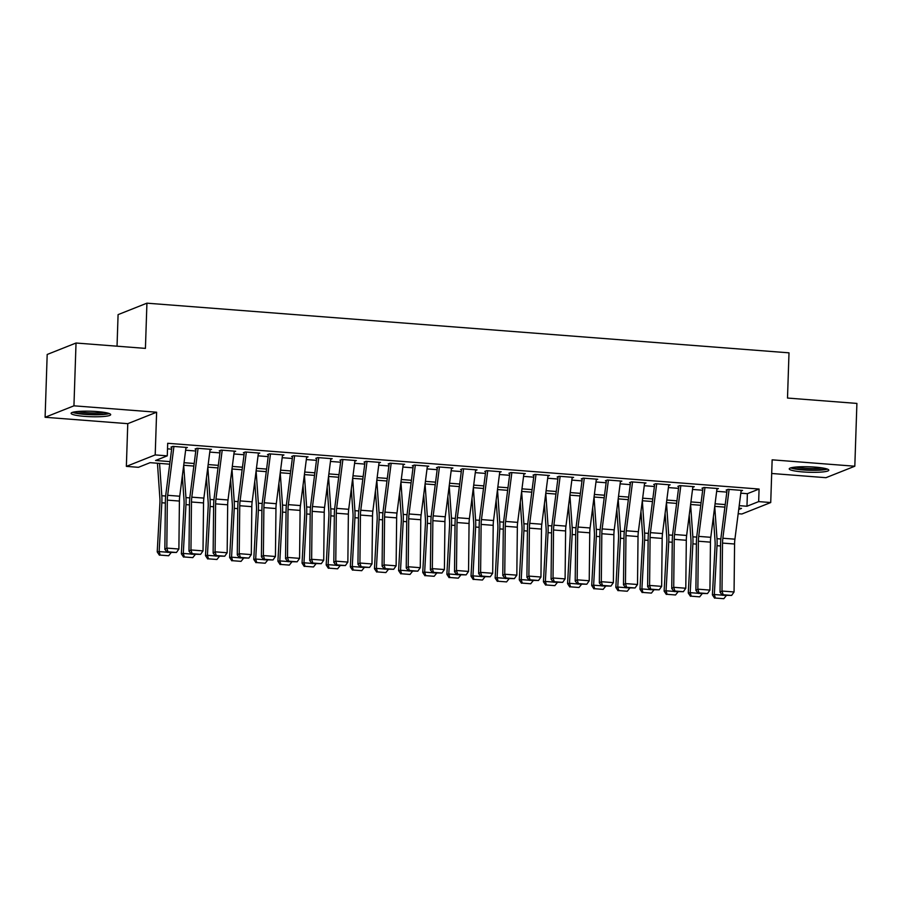 <?xml version="1.0" encoding="UTF-8"?>
<svg xmlns="http://www.w3.org/2000/svg" width="902" height="902" viewBox="0 0 902 902"><rect width="100%" height="100%" fill="white"/><g stroke="black" fill="none" stroke-linecap="round" stroke-linejoin="round"><path stroke-width="1.35" d="M84.822 416.386A19.799 2.74 -178.1 0 0 110.687 414.627A19.799 2.74 -178.1 0 0 96.988 411.56A19.799 2.74 -178.1 0 0 71.111 413.319A19.799 2.74 -178.1 0 0 84.822 416.386M802.938 471.938A19.799 2.74 -178.1 0 0 828.803 470.179A19.799 2.74 -178.1 0 0 815.092 467.112A19.799 2.74 -178.1 0 0 789.227 468.871A19.799 2.74 -178.1 0 0 802.938 471.938M169.711 464.18L150.115 462.67L138.423 467.315L126.359 466.379L155.2 454.924L167.276 455.848L155.572 460.494L170.038 461.621M127.768 423.669L156.621 412.214L73.941 405.821L76.027 343.019L47.186 354.475L45.1 417.276L127.768 423.669L126.359 466.379M117.034 346.188L118.083 314.629L146.925 303.173L789.002 352.84L787.502 398.053L856.9 403.419L854.814 466.221L772.146 459.828L770.725 502.538L741.884 513.993L738.186 513.712M771.695 473.482L825.973 477.688L854.814 466.221M73.941 405.821L45.1 417.276M185.913 448.08L187.379 447.493L172.902 446.377L170.952 447.155M210.042 449.951L211.519 449.365L197.031 448.249L195.091 449.016M234.182 451.823L235.659 451.237L221.17 450.109L219.22 450.887M258.322 453.683L259.799 453.097L245.31 451.981L243.36 452.759M282.461 455.555L283.938 454.969L269.45 453.853L267.499 454.619M306.601 457.415L308.067 456.84L293.59 455.713L291.639 456.491M330.741 459.287L332.207 458.701L317.729 457.585L315.779 458.351M354.881 461.159L356.346 460.572L341.869 459.445L339.919 460.223M379.009 463.019L380.486 462.433L366.009 461.317L364.058 462.095M403.149 464.891L404.626 464.305L390.138 463.188L388.198 463.955M427.289 466.751L428.766 466.176L414.277 465.049L412.327 465.827M451.428 468.623L452.905 468.037L438.417 466.92L436.467 467.687M475.568 470.494L477.034 469.908L462.557 468.781L460.606 469.559M499.708 472.355L501.174 471.769L486.697 470.652L484.746 471.43M523.848 474.226L525.314 473.64L510.836 472.524L508.886 473.291M547.976 476.098L549.453 475.512L534.976 474.384L533.026 475.162M572.116 477.959L573.593 477.372L559.105 476.256L557.165 477.034M596.256 479.83L597.733 479.244L583.244 478.128L581.294 478.894M620.396 481.691L621.873 481.116L607.384 479.988L605.434 480.766M644.535 483.562L646.012 482.976L631.524 481.86L629.573 482.626M668.675 485.434L670.141 484.848L655.664 483.72L653.713 484.498M692.815 487.294L694.281 486.708L679.804 485.592L677.853 486.37M716.943 489.166L718.42 488.58L703.943 487.463L701.993 488.23M740.813 493.18L747.375 493.687L759.078 489.042L167.693 443.288L167.276 455.848M167.501 448.824L171.639 449.151M185.632 450.233L195.779 451.011M209.771 452.094L219.919 452.883M233.911 453.965L244.059 454.755M258.051 455.837L268.187 456.615M282.191 457.697L292.327 458.487M306.319 459.569L316.467 460.347M330.459 461.429L340.606 462.219M354.599 463.301L364.746 464.09M378.739 465.173L388.886 465.951M402.878 467.033L413.026 467.822M427.018 468.905L437.154 469.683M451.158 470.776L461.294 471.554M475.286 472.637L485.434 473.426M499.426 474.508L509.574 475.286M523.566 476.369L533.713 477.158M547.706 478.24L557.853 479.03M571.845 480.112L581.993 480.89M595.985 481.972L606.133 482.762M620.125 483.844L630.261 484.622M644.265 485.704L654.401 486.494M668.393 487.576L678.541 488.365M692.533 489.448L702.681 490.226M716.673 491.308L726.82 492.097M741.083 491.026L742.56 490.451L728.072 489.324L726.133 490.102M156.621 412.214L155.2 454.924M759.078 489.042L758.661 501.602L770.725 502.538M76.027 343.019L145.425 348.386L146.925 303.173M738.715 509.517L741.512 508.412L738.885 508.209M724.892 507.127L714.745 506.349M700.753 505.267L690.605 504.477M676.613 503.395L666.477 502.606M652.473 501.523L642.337 500.745M628.344 499.663L618.197 498.874M604.205 497.791L594.057 497.013M580.065 495.931L569.917 495.142M555.925 494.059L545.778 493.27M531.785 492.188L521.638 491.41M507.646 490.327L497.498 489.538M483.506 488.456L473.37 487.666M459.377 486.584L449.23 485.806M435.238 484.724L425.09 483.934M411.098 482.852L400.95 482.074M386.958 480.992L376.81 480.202M362.818 479.12L352.671 478.331M338.678 477.248L328.531 476.47M314.539 475.388L304.402 474.599M290.399 473.516L280.263 472.738M266.27 471.656L256.123 470.867M242.131 469.784L231.983 468.995M217.991 467.912L207.843 467.135M193.851 466.052L183.704 465.263M739.212 505.65L746.969 506.248L758.661 501.602M184.031 462.703L194.178 463.481M208.17 464.564L218.318 465.353M232.31 466.435L242.458 467.213M256.45 468.296L266.597 469.085M280.59 470.167L290.737 470.957M304.729 472.039L314.866 472.817M328.869 473.9L339.005 474.689M352.998 475.771L363.145 476.56M377.137 477.643L387.285 478.421M401.277 479.503L411.425 480.292M425.417 481.375L435.565 482.153M449.557 483.235L459.704 484.024M473.697 485.107L483.844 485.896M497.836 486.979L507.973 487.757M521.965 488.839L532.112 489.628M546.105 490.711L556.252 491.489M570.244 492.571L580.392 493.36M594.384 494.443L604.532 495.232M618.524 496.314L628.671 497.092M642.664 498.175L652.811 498.964M666.803 500.046L676.94 500.835M690.943 501.918L701.079 502.696M715.072 503.778L725.219 504.568M747.375 493.687L746.969 506.248M741.173 490.338L734.916 539.182A12.684 3.811 -85.6 0 0 734.578 544.007L734.059 591.971L721.995 591.036L723.178 594.768L722.401 595.264L731.635 595.421L723.178 594.768M729.109 489.403L722.852 538.246A12.684 3.811 -85.6 0 0 722.513 543.083L721.995 591.036L720.033 592.264L720.551 544.301A19.032 5.716 94.4 0 1 721.059 537.062L727.068 490.169M720.033 592.264L722.401 595.264M731.635 595.421L734.059 591.971M713.381 517.049L715.072 541.335A12.684 3.811 94.4 0 1 715.083 546.026L712.4 594.846L714.328 594.531L717.011 545.71A19.032 5.716 -85.6 0 0 716.989 538.674L714.734 506.417M715.376 598.049L723.821 598.702L715.376 598.049L714.328 594.531L722.31 595.151M726.313 595.568L723.821 598.702M714.598 598.173L712.4 594.846M825.747 468.6A17.127 2.379 1.9 0 1 803.817 469.604A17.127 2.379 1.9 0 1 792.384 467.495M795.902 467.044A15.864 2.199 -178.1 0 0 804.246 468.194A15.864 2.199 -178.1 0 0 822.263 467.924M790.704 467.89A19.664 2.729 -178.1 0 0 803.039 469.919A19.664 2.729 -178.1 0 0 827.393 469.108M107.631 413.048A17.127 2.379 1.9 0 1 90.888 414.334A17.127 2.379 1.9 0 1 74.268 411.943M77.786 411.492A15.864 2.199 -178.1 0 0 104.158 412.372M72.6 412.338A19.664 2.729 -178.1 0 0 90.876 414.695A19.664 2.729 -178.1 0 0 109.277 413.556M717.034 488.467L710.776 537.31A12.684 3.811 -85.6 0 0 710.449 542.147L709.93 590.1L697.855 589.164L699.039 592.907L698.261 593.392L707.495 593.561L699.039 592.907M704.969 487.542L698.712 536.386A12.684 3.811 -85.6 0 0 698.373 541.211L697.855 589.164L695.893 590.393L696.412 542.44A19.032 5.716 94.4 0 1 696.919 535.19L702.929 488.309M695.893 590.393L698.261 593.392M707.495 593.561L709.93 590.1M692.894 486.606L686.636 535.45A12.684 3.811 -85.6 0 0 686.309 540.275L685.791 588.239L673.715 587.303L674.91 591.036L674.121 591.532L683.355 591.689L674.91 591.036M680.83 485.671L674.572 534.514A12.684 3.811 -85.6 0 0 674.234 539.34L673.715 587.303L671.753 588.521L672.283 540.569A19.032 5.716 94.4 0 1 672.779 533.319L678.789 486.437M671.753 588.521L674.121 591.532M683.355 591.689L685.791 588.239M668.765 484.735L662.508 533.578A12.684 3.811 -85.6 0 0 662.169 538.415L661.651 586.368L649.575 585.432L650.77 589.164L649.981 589.66L659.215 589.818L650.77 589.164M656.69 483.799L650.432 532.642A12.684 3.811 -85.6 0 0 650.094 537.479L649.575 585.432L647.625 586.661L648.143 538.697A19.032 5.716 94.4 0 1 648.639 531.458L654.649 484.566M647.625 586.661L649.981 589.66M659.215 589.818L661.651 586.368M644.626 482.874L638.368 531.706A12.684 3.811 -85.6 0 0 638.03 536.543L637.511 584.496L625.447 583.571L626.631 587.303L625.841 587.788L635.076 587.957L626.631 587.303M632.55 481.939L626.292 530.782A12.684 3.811 -85.6 0 0 625.965 535.608L625.447 583.571L623.485 584.789L624.004 536.837A19.032 5.716 94.4 0 1 624.5 529.587L630.509 482.705M623.485 584.789L625.841 587.788M635.076 587.957L637.511 584.496M689.241 515.189L690.932 539.475A12.684 3.811 94.4 0 1 690.943 544.165L688.26 592.975L690.188 592.659L692.883 543.838A19.032 5.716 -85.6 0 0 692.849 536.803L690.605 504.545M691.236 596.188L699.681 596.842L691.236 596.188L690.188 592.659L698.171 593.279M702.173 593.696L699.681 596.842M690.47 596.312L688.26 592.975M665.101 513.317L666.792 537.603A12.684 3.811 94.4 0 1 666.815 542.294L664.12 591.114L666.048 590.799L668.743 541.978A19.032 5.716 -85.6 0 0 668.709 534.942L666.465 502.673M667.097 594.317L675.542 594.97L667.097 594.317L666.048 590.799L674.031 591.408M678.033 591.825L675.542 594.97M666.33 594.441L664.12 591.114M640.961 511.457L642.652 535.732A12.684 3.811 94.4 0 1 642.675 540.422L639.98 589.243L641.908 588.927L644.603 540.106A19.032 5.716 -85.6 0 0 644.569 533.071L642.325 500.813M642.957 592.445L651.413 593.099L642.957 592.445L641.908 588.927L649.891 589.547M653.894 589.964L651.413 593.099M642.19 592.58L639.98 589.243M616.821 509.585L618.513 533.871A12.684 3.811 94.4 0 1 618.535 538.562L615.841 587.382L617.769 587.055L620.463 538.235A19.032 5.716 -85.6 0 0 620.429 531.21L618.186 498.941M618.817 590.584L627.273 591.238L618.817 590.584L617.769 587.055L625.751 587.676M629.765 588.093L627.273 591.238M618.05 590.709L615.841 587.382M620.486 481.003L614.228 529.846A12.684 3.811 -85.6 0 0 613.89 534.672L613.371 582.636L601.307 581.7L602.491 585.432L601.702 585.928L610.936 586.086L602.491 585.432M608.41 480.067L602.153 528.91A12.684 3.811 -85.6 0 0 601.826 533.736L601.307 581.7L599.345 582.929L599.864 534.965A19.032 5.716 94.4 0 1 600.371 527.726L606.369 480.834M599.345 582.929L601.702 585.928M610.936 586.086L613.371 582.636M592.682 507.713L594.373 532A12.684 3.811 94.4 0 1 594.395 536.69L591.701 585.511L593.629 585.195L596.323 536.374A19.032 5.716 -85.6 0 0 596.29 529.339L594.046 497.081M594.689 588.713L603.134 589.367L594.689 588.713L593.629 585.195L601.611 585.804M605.625 586.232L603.134 589.367M593.911 588.837L591.701 585.511M596.346 479.131L590.088 527.974A12.684 3.811 -85.6 0 0 589.75 532.811L589.231 580.764L577.167 579.828L578.351 583.571L577.573 584.056L586.796 584.225L578.351 583.571M584.282 478.207L578.024 527.039A12.684 3.811 -85.6 0 0 577.686 531.876L577.167 579.828L575.205 581.057L575.724 533.105A19.032 5.716 94.4 0 1 576.231 525.855L582.241 478.973M575.205 581.057L577.573 584.056M586.796 584.225L589.231 580.764M568.542 505.853L570.233 530.139A12.684 3.811 94.4 0 1 570.256 534.818L567.561 583.639L569.5 583.323L572.184 534.503A19.032 5.716 -85.6 0 0 572.161 527.467L569.906 495.209M570.549 586.841L578.994 587.495L570.549 586.841L569.5 583.323L577.483 583.944M581.486 584.361L578.994 587.495M569.771 586.976L567.561 583.639M572.206 477.271L565.949 526.114A12.684 3.811 -85.6 0 0 565.61 530.94L565.092 578.892L553.027 577.968L554.211 581.7L553.433 582.185L562.668 582.354L554.211 581.7M560.142 476.335L553.884 525.178A12.684 3.811 -85.6 0 0 553.546 530.004L553.027 577.968L551.066 579.185L551.584 531.233A19.032 5.716 94.4 0 1 552.092 523.983L558.101 477.102M551.066 579.185L553.433 582.185M562.668 582.354L565.092 578.892M544.413 503.981L546.105 528.268A12.684 3.811 94.4 0 1 546.116 532.958L543.432 581.779L545.36 581.452L548.044 532.642A19.032 5.716 -85.6 0 0 548.021 525.607L545.766 493.338M546.409 584.981L554.854 585.635L546.409 584.981L545.36 581.452L553.343 582.072M557.346 582.489L554.854 585.635M545.631 585.105L543.432 581.779M548.066 475.399L541.809 524.242A12.684 3.811 -85.6 0 0 541.482 529.068L540.952 577.032L528.888 576.096L530.072 579.828L529.294 580.324L538.528 580.482L530.072 579.828M536.002 474.463L529.745 523.307A12.684 3.811 -85.6 0 0 529.406 528.144L528.888 576.096L526.926 577.325L527.444 529.361A19.032 5.716 94.4 0 1 527.952 522.123L533.961 475.23M526.926 577.325L529.294 580.324M538.528 580.482L540.952 577.032M520.274 502.11L521.965 526.396A12.684 3.811 94.4 0 1 521.976 531.086L519.293 579.907L521.221 579.591L523.915 530.771A19.032 5.716 -85.6 0 0 523.882 523.735L521.638 491.477M522.269 583.109L530.714 583.763L522.269 583.109L521.221 579.591L529.203 580.212M533.206 580.629L530.714 583.763M521.503 583.244L519.293 579.907M523.927 473.539L517.669 522.371A12.684 3.811 -85.6 0 0 517.342 527.208L516.823 575.16L504.748 574.224L505.943 577.968L505.154 578.453L514.388 578.622L505.943 577.968M511.862 472.603L505.605 521.446A12.684 3.811 -85.6 0 0 505.267 526.272L504.748 574.224L502.786 575.453L503.305 527.501A19.032 5.716 94.4 0 1 503.812 520.251L509.822 473.37M502.786 575.453L505.154 578.453M514.388 578.622L516.823 575.16M496.134 500.249L497.825 524.536A12.684 3.811 94.4 0 1 497.848 529.226L495.153 578.047L497.081 577.72L499.776 528.899A19.032 5.716 -85.6 0 0 499.742 521.875L497.498 489.606M498.13 581.249L506.574 581.903L498.13 581.249L497.081 577.72L505.064 578.34M509.066 578.757L506.574 581.903M497.363 581.373L495.153 578.047M499.798 471.667L493.541 520.51A12.684 3.811 -85.6 0 0 493.202 525.336L492.684 573.3L480.608 572.364L481.803 576.096L481.014 576.592L490.248 576.75L481.803 576.096M487.723 470.731L481.465 519.575A12.684 3.811 -85.6 0 0 481.127 524.4L480.608 572.364L478.658 573.582L479.176 525.629A19.032 5.716 94.4 0 1 479.672 518.379L485.682 471.498M478.658 573.582L481.014 576.592M490.248 576.75L492.684 573.3M471.994 498.378L473.685 522.664A12.684 3.811 94.4 0 1 473.708 527.354L471.013 576.175L472.941 575.859L475.636 527.039A19.032 5.716 -85.6 0 0 475.602 520.003L473.358 487.734M473.99 579.377L482.446 580.031L473.99 579.377L472.941 575.859L480.924 576.468M484.926 576.885L482.446 580.031M473.223 579.501L471.013 576.175M475.658 469.795L469.401 518.639A12.684 3.811 -85.6 0 0 469.063 523.476L468.544 571.428L456.468 570.492L457.664 574.236L456.874 574.721L466.108 574.878L457.664 574.236M463.583 468.871L457.325 517.703A12.684 3.811 -85.6 0 0 456.998 522.54L456.468 570.492L454.518 571.721L455.036 523.758A19.032 5.716 94.4 0 1 455.533 516.519L461.542 469.638M454.518 571.721L456.874 574.721M466.108 574.878L468.544 571.428M447.854 496.517L449.546 520.804A12.684 3.811 94.4 0 1 449.568 525.483L446.873 574.303L448.801 573.988L451.496 525.167A19.032 5.716 -85.6 0 0 451.462 518.131L449.219 485.874M449.85 577.505L458.306 578.159L449.85 577.505L448.801 573.988L456.784 574.608M460.798 575.025L458.306 578.159M449.083 577.641L446.873 574.303M451.519 467.935L445.261 516.778A12.684 3.811 -85.6 0 0 444.923 521.604L444.404 569.557L432.34 568.632L433.524 572.364L432.734 572.849L441.969 573.018L433.524 572.364M439.443 466.999L433.185 515.843A12.684 3.811 -85.6 0 0 432.859 520.668L432.34 568.632L430.378 569.85L430.897 521.897A19.032 5.716 94.4 0 1 431.404 514.647L437.402 467.766M430.378 569.85L432.734 572.849M441.969 573.018L444.404 569.557M423.714 494.646L425.406 518.932A12.684 3.811 94.4 0 1 425.428 523.622L422.734 572.443L424.662 572.116L427.356 523.307A19.032 5.716 -85.6 0 0 427.322 516.271L425.079 484.002M425.721 575.645L434.166 576.299L425.721 575.645L424.662 572.116L432.644 572.736M436.658 573.153L434.166 576.299M424.943 575.769L422.734 572.443M427.379 466.063L421.121 514.907A12.684 3.811 -85.6 0 0 420.783 519.732L420.264 567.696L408.2 566.76L409.384 570.492L408.606 570.989L417.829 571.146L409.384 570.492M415.315 465.128L409.057 513.971A12.684 3.811 -85.6 0 0 408.719 518.808L408.2 566.76L406.238 567.989L406.757 520.026A19.032 5.716 94.4 0 1 407.264 512.787L413.263 465.894M406.238 567.989L408.606 570.989M417.829 571.146L420.264 567.696M399.575 492.774L401.266 517.06A12.684 3.811 94.4 0 1 401.289 521.751L398.594 570.571L400.522 570.256L403.217 521.435A19.032 5.716 -85.6 0 0 403.194 514.399L400.939 482.142M401.582 573.773L410.027 574.427L401.582 573.773L400.522 570.256L408.516 570.876M412.518 571.293L410.027 574.427M400.804 573.897L398.594 570.571M403.239 464.192L396.981 513.035A12.684 3.811 -85.6 0 0 396.643 517.872L396.125 565.825L384.06 564.889L385.244 568.632L384.466 569.117L393.7 569.286L385.244 568.632M391.175 463.267L384.917 512.111A12.684 3.811 -85.6 0 0 384.579 516.936L384.06 564.889L382.098 566.118L382.617 518.165A19.032 5.716 94.4 0 1 383.125 510.915L389.134 464.034M382.098 566.118L384.466 569.117M393.7 569.286L396.125 565.825M375.435 490.913L377.126 515.2A12.684 3.811 94.4 0 1 377.149 519.89L374.465 568.7L376.393 568.384L379.077 519.563A19.032 5.716 -85.6 0 0 379.054 512.528L376.799 480.27M377.442 571.913L385.887 572.567L377.442 571.913L376.393 568.384L384.376 569.004M388.379 569.421L385.887 572.567M376.664 572.037L374.465 568.7M379.099 462.331L372.842 511.175A12.684 3.811 -85.6 0 0 372.503 516L371.985 563.964L359.921 563.028L361.104 566.76L360.326 567.257L369.561 567.414L361.104 566.76M367.035 461.396L360.777 510.239A12.684 3.811 -85.6 0 0 360.439 515.065L359.921 563.028L357.959 564.246L358.477 516.294A19.032 5.716 94.4 0 1 358.985 509.044L364.994 462.162M357.959 564.246L360.326 567.257M369.561 567.414L371.985 563.964M351.306 489.042L352.998 513.328A12.684 3.811 94.4 0 1 353.009 518.019L350.326 566.839L352.254 566.524L354.937 517.703A19.032 5.716 -85.6 0 0 354.914 510.667L352.671 478.398M353.302 570.041L361.747 570.695L353.302 570.041L352.254 566.524L360.236 567.132M364.239 567.55L361.747 570.695M352.535 570.165L350.326 566.839M354.96 460.46L348.702 509.303A12.684 3.811 -85.6 0 0 348.375 514.14L347.856 562.093L335.781 561.157L336.965 564.889L336.187 565.385L345.421 565.543L336.965 564.889M342.895 459.524L336.638 508.367A12.684 3.811 -85.6 0 0 336.299 513.204L335.781 561.157L333.819 562.386L334.338 514.422A19.032 5.716 94.4 0 1 334.845 507.183L340.855 460.291M333.819 562.386L336.187 565.385M345.421 565.543L347.856 562.093M327.167 487.181L328.858 511.457A12.684 3.811 94.4 0 1 328.88 516.147L326.186 564.968L328.114 564.652L330.808 515.831A19.032 5.716 -85.6 0 0 330.775 508.796L328.531 476.538M329.162 568.17L337.607 568.824L329.162 568.17L328.114 564.652L336.096 565.272M340.099 565.689L337.607 568.824M328.396 568.305L326.186 564.968M330.831 458.599L324.573 507.443A12.684 3.811 -85.6 0 0 324.235 512.268L323.717 560.221L311.641 559.296L312.836 563.028L312.047 563.513L321.281 563.682L312.836 563.028M318.756 457.664L312.498 506.507A12.684 3.811 -85.6 0 0 312.16 511.333L311.641 559.296L309.69 560.514L310.209 512.562A19.032 5.716 94.4 0 1 310.705 505.312L316.715 458.43M309.69 560.514L312.047 563.513M321.281 563.682L323.717 560.221M303.027 485.31L304.718 509.596A12.684 3.811 94.4 0 1 304.741 514.287L302.046 563.107L303.974 562.78L306.669 513.96A19.032 5.716 -85.6 0 0 306.635 506.935L304.391 474.666M305.023 566.309L313.479 566.963L305.023 566.309L303.974 562.78L311.957 563.4M315.959 563.818L313.479 566.963M304.256 566.433L302.046 563.107M306.691 456.728L300.434 505.571A12.684 3.811 -85.6 0 0 300.095 510.397L299.577 558.361L287.501 557.425L288.696 561.157L287.907 561.653L297.141 561.811L288.696 561.157M294.616 455.792L288.358 504.635A12.684 3.811 -85.6 0 0 288.02 509.472L287.501 557.425L285.551 558.654L286.069 510.69A19.032 5.716 94.4 0 1 286.565 503.451L292.575 456.559M285.551 558.654L287.907 561.653M297.141 561.811L299.577 558.361M278.887 483.438L280.578 507.725A12.684 3.811 94.4 0 1 280.601 512.415L277.906 561.236L279.834 560.92L282.529 512.099A19.032 5.716 -85.6 0 0 282.495 505.064L280.251 472.806M280.883 564.438L289.339 565.092L280.883 564.438L279.834 560.92L287.817 561.54M291.82 561.957L289.339 565.092M280.116 564.562L277.906 561.236M282.551 454.856L276.294 503.699A12.684 3.811 -85.6 0 0 275.956 508.536L275.437 556.489L263.373 555.553L264.557 559.296L263.767 559.781L273.002 559.95L264.557 559.296M270.476 453.932L264.218 502.764A12.684 3.811 -85.6 0 0 263.891 507.6L263.373 555.553L261.411 556.782L261.93 508.829A19.032 5.716 94.4 0 1 262.437 501.58L268.435 454.698M261.411 556.782L263.767 559.781M273.002 559.95L275.437 556.489M254.747 481.578L256.439 505.864A12.684 3.811 94.4 0 1 256.461 510.555L253.766 559.364L255.694 559.048L258.389 510.228A19.032 5.716 -85.6 0 0 258.355 503.192L256.112 470.934M256.743 562.566L265.199 563.22L256.743 562.566L255.694 559.048L263.677 559.668M267.691 560.086L265.199 563.22M255.976 562.701L253.766 559.364M258.412 452.996L252.154 501.839A12.684 3.811 -85.6 0 0 251.816 506.665L251.297 554.617L239.233 553.693L240.417 557.425L239.639 557.91L248.862 558.079L240.417 557.425M246.347 452.06L240.09 500.903A12.684 3.811 -85.6 0 0 239.752 505.729L239.233 553.693L237.271 554.91L237.79 506.958A19.032 5.716 94.4 0 1 238.297 499.708L244.295 452.827M237.271 554.91L239.639 557.91M248.862 558.079L251.297 554.617M230.608 479.706L232.299 503.992A12.684 3.811 94.4 0 1 232.321 508.683L229.627 557.504L231.555 557.188L234.249 508.367A19.032 5.716 -85.6 0 0 234.216 501.332L231.972 469.063M232.615 560.706L241.06 561.36L232.615 560.706L231.555 557.188L239.549 557.797M243.551 558.214L241.06 561.36M231.837 560.83L229.627 557.504M234.272 451.124L228.014 499.967A12.684 3.811 -85.6 0 0 227.676 504.793L227.157 552.757L215.093 551.821L216.277 555.553L215.499 556.049L224.722 556.207L216.277 555.553M222.208 450.188L215.95 499.031A12.684 3.811 -85.6 0 0 215.612 503.868L215.093 551.821L213.131 553.05L213.65 505.086A19.032 5.716 94.4 0 1 214.157 497.848L220.167 450.955M213.131 553.05L215.499 556.049M224.722 556.207L227.157 552.757M206.468 477.834L208.159 502.121A12.684 3.811 94.4 0 1 208.182 506.811L205.498 555.632L207.426 555.316L210.11 506.496A19.032 5.716 -85.6 0 0 210.087 499.46L207.832 467.202M208.475 558.834L216.92 559.488L208.475 558.834L207.426 555.316L215.409 555.936M219.411 556.354L216.92 559.488M207.697 558.969L205.498 555.632M210.132 449.264L203.875 498.096A12.684 3.811 -85.6 0 0 203.536 502.933L203.018 550.885L190.953 549.949L192.137 553.693L191.359 554.178L200.594 554.347L192.137 553.693M198.068 448.328L191.81 497.171A12.684 3.811 -85.6 0 0 191.472 501.997L190.953 549.949L188.992 551.178L189.51 503.226A19.032 5.716 94.4 0 1 190.018 495.976L196.027 449.095M188.992 551.178L191.359 554.178M200.594 554.347L203.018 550.885M182.339 475.974L184.031 500.26A12.684 3.811 94.4 0 1 184.042 504.951L181.358 553.772L183.286 553.445L185.97 504.624A19.032 5.716 -85.6 0 0 185.947 497.6L183.704 465.331M184.335 556.974L192.78 557.628L184.335 556.974L183.286 553.445L191.269 554.065M195.272 554.482L192.78 557.628M183.557 557.098L181.358 553.772M185.992 447.392L179.735 496.235A12.684 3.811 -85.6 0 0 179.408 501.061L178.889 549.025L166.814 548.089L167.998 551.821L167.22 552.317L176.454 552.475L167.998 551.821M173.928 446.456L167.671 495.299A12.684 3.811 -85.6 0 0 167.332 500.125L166.814 548.089L164.852 549.307L165.37 501.354A19.032 5.716 94.4 0 1 165.878 494.104L171.887 447.223M164.852 549.307L167.22 552.317M176.454 552.475L178.889 549.025M157.444 463.233L159.891 498.389A12.684 3.811 94.4 0 1 159.902 503.079L157.219 551.9L159.147 551.584L161.841 502.764A19.032 5.716 -85.6 0 0 161.808 495.728L159.553 463.391M160.195 555.102L168.64 555.756L160.195 555.102L159.147 551.584L167.129 552.193M171.132 552.61L168.64 555.756M159.428 555.226L157.219 551.9M734.916 539.182L722.852 538.246M734.578 544.007L722.513 543.083M717.011 545.71L720.54 545.981M716.989 538.674L720.845 538.979M710.776 537.31L698.712 536.386M710.449 542.147L698.373 541.211M686.636 535.45L674.572 534.514M686.309 540.275L674.234 539.34M662.508 533.578L650.432 532.642M662.169 538.415L650.094 537.479M638.368 531.706L626.292 530.782M638.03 536.543L625.965 535.608M692.883 543.838L696.4 544.109M692.849 536.803L696.705 537.107M668.743 541.978L672.261 542.249M668.709 534.942L672.565 535.236M644.603 540.106L648.121 540.377M644.569 533.071L648.425 533.375M620.463 538.235L623.981 538.517M620.429 531.21L624.285 531.503M614.228 529.846L602.153 528.91M613.89 534.672L601.826 533.736M596.323 536.374L599.841 536.645M596.29 529.339L600.157 529.632M590.088 527.974L578.024 527.039M589.75 532.811L577.686 531.876M572.184 534.503L575.702 534.773M572.161 527.467L576.017 527.771M565.949 526.114L553.884 525.178M565.61 530.94L553.546 530.004M548.044 532.642L551.573 532.913M548.021 525.607L551.877 525.9M541.809 524.242L529.745 523.307M541.482 529.068L529.406 528.144M523.915 530.771L527.433 531.041M523.882 523.735L527.738 524.039M517.669 522.371L505.605 521.446M517.342 527.208L505.267 526.272M499.776 528.899L503.293 529.181M499.742 521.875L503.598 522.168M493.541 520.51L481.465 519.575M493.202 525.336L481.127 524.4M475.636 527.039L479.154 527.309M475.602 520.003L479.458 520.296M469.401 518.639L457.325 517.703M469.063 523.476L456.998 522.54M451.496 525.167L455.014 525.438M451.462 518.131L455.318 518.436M445.261 516.778L433.185 515.843M444.923 521.604L432.859 520.668M427.356 523.307L430.874 523.577M427.322 516.271L431.179 516.564M421.121 514.907L409.057 513.971M420.783 519.732L408.719 518.808M403.217 521.435L406.734 521.706M403.194 514.399L407.05 514.704M396.981 513.035L384.917 512.111M396.643 517.872L384.579 516.936M379.077 519.563L382.606 519.834M379.054 512.528L382.91 512.832M372.842 511.175L360.777 510.239M372.503 516L360.439 515.065M354.937 517.703L358.466 517.973M354.914 510.667L358.77 510.96M348.702 509.303L336.638 508.367M348.375 514.14L336.299 513.204M330.808 515.831L334.326 516.102M330.775 508.796L334.631 509.1M324.573 507.443L312.498 506.507M324.235 512.268L312.16 511.333M306.669 513.96L310.187 514.241M306.635 506.935L310.491 507.228M300.434 505.571L288.358 504.635M300.095 510.397L288.02 509.472M282.529 512.099L286.047 512.37M282.495 505.064L286.351 505.357M276.294 503.699L264.218 502.764M275.956 508.536L263.891 507.6M258.389 510.228L261.907 510.498M258.355 503.192L262.211 503.496M252.154 501.839L240.09 500.903M251.816 506.665L239.752 505.729M234.249 508.367L237.767 508.638M234.216 501.332L238.083 501.625M228.014 499.967L215.95 499.031M227.676 504.793L215.612 503.868M210.11 506.496L213.639 506.766M210.087 499.46L213.943 499.764M203.875 498.096L191.81 497.171M203.536 502.933L191.472 501.997M185.97 504.624L189.499 504.906M185.947 497.6L189.803 497.893M179.735 496.235L167.671 495.299M179.408 501.061L167.332 500.125M161.841 502.764L165.359 503.034M161.808 495.728L165.664 496.021"/></g></svg>

